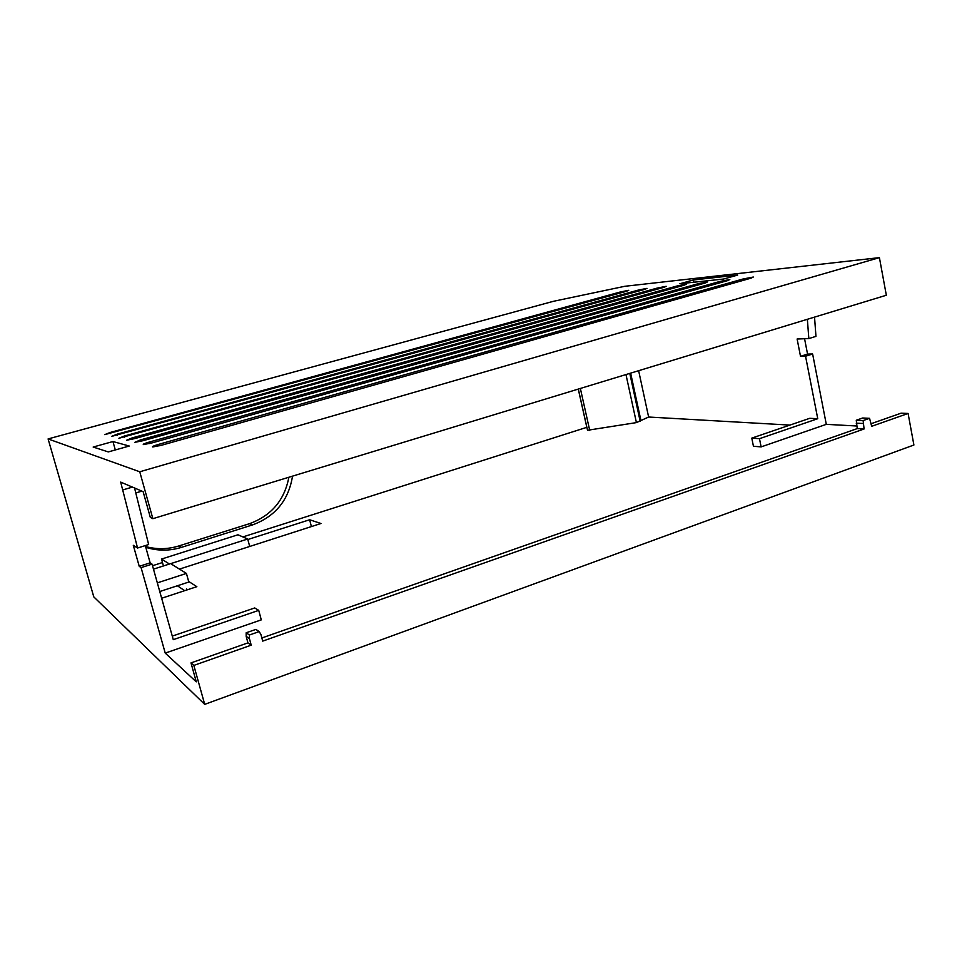<?xml version="1.0" encoding="UTF-8"?>
<svg xmlns="http://www.w3.org/2000/svg" width="962" height="962" viewBox="0 0 962 962"><rect width="100%" height="100%" fill="white"/><g stroke="black" fill="none" stroke-linecap="round" stroke-linejoin="round"><path stroke-width="1.44" d="M120.683 482.106L143.122 491.642L150.325 517.412L152.862 518.686L139.755 471.777L48.1 438.925L93.795 596.897L204.702 704.364L193.831 665.415L190.993 662.902L196.284 681.854L165.236 653.102L141.089 567.628L139.237 566.317L133.297 545.31L137.542 548.015L120.683 482.106M204.702 704.364L913.9 445.009L908.092 413.456L871.68 426.31L869.552 418.314L863.118 420.562L864.092 428.98L262.71 641.113L260.942 634.559L259.187 631.589L249.423 635.004L249.435 638.6L251.214 645.165L193.831 665.415M864.092 428.98L857.25 428.595L856.276 420.238L862.673 418.001L869.552 418.314M863.058 423.508L856.216 423.16M863.118 420.562L856.276 420.238M857.25 428.595L261.868 637.974M908.092 413.456L901.069 413.179L871.187 423.689M48.1 438.925L553.246 301.346L624.795 286.291L879.412 257.636L139.755 471.777M153.475 569.143L169.468 564.021L161.508 559.066L237.951 534.788L247.703 539.009L170.659 563.648L186.424 573.424L157.335 582.864M163.432 565.957L161.508 559.066M179.461 569.107L249.699 546.464L247.703 539.009M161.652 598.256L196.849 586.676L188.636 581.421L188.817 582.034L159.764 591.534M188.636 581.421L186.424 573.424M184.668 590.68L177.405 585.762M251.214 645.165L247.943 642.881L190.993 662.902M879.412 257.636L886.339 295.238L152.862 518.686M145.551 546.524C156.686 549.555 167.797 549.374 178.872 545.947L249.459 523.701C271.332 515.692 284.475 500.204 288.877 477.248M112.939 441.534L129.245 446.031L108.273 451.924L93.158 447.041L112.939 441.534L115.308 449.951M693.41 279.978L679.833 283.754L723.604 279.028L737.686 275.072L693.41 279.978L693.879 282.239M743.109 278.98L158.586 444.372C153.679 445.827 151.731 446.693 152.766 446.981L161.856 445.165L751.106 278.138L753.318 277.032L743.109 278.98L743.385 280.327M719.985 281.421L149.206 442.087C144.444 443.494 142.532 444.324 143.482 444.588L152.273 442.833L727.561 280.627L729.821 279.533L719.985 281.421L720.249 282.684M698.051 283.742L140.404 439.947L134.776 442.352L143.278 440.644L705.242 282.984L707.515 281.914L698.051 283.742L698.292 284.932M677.2 285.954L132.119 437.926L126.599 440.247L134.824 438.588L684.042 285.221L686.339 284.163L677.2 285.954L677.44 287.073M657.371 288.047L124.314 436.039L118.891 438.275L663.876 287.361L666.197 286.315L657.371 288.047L657.587 289.105M638.479 290.043L116.943 434.235L111.616 436.399L644.672 289.382L647.017 288.359L638.479 290.043L638.696 291.041M620.466 291.943L109.981 432.539L104.75 434.632L626.382 291.318L628.739 290.308L620.466 291.943L620.67 292.893M856.757 425.998L826.298 424.35L812.625 353.992L807.551 354.088L800.504 356.325L797.113 339.009L808.826 338.588L815.956 336.363L814.537 317.111M807.551 354.088L804.569 338.744M751.791 438.119L759.475 438.684L761.134 446.897L753.438 446.26L751.791 438.119L809.739 418.314L817.748 418.71L805.555 356.241L800.504 356.325M759.475 438.684L817.748 418.71M826.298 424.35L761.134 446.897M812.625 353.992L805.555 356.241M807.371 319.288L808.826 338.588M292.52 476.142C288.636 500.204 275.324 516.462 252.561 524.903L181.457 547.366C169.528 551.046 157.636 551.034 145.779 547.318M311.399 526.587L309.632 519.757L247.835 539.526M249.699 546.464L320.971 523.496L309.632 519.757M186.796 589.983L186.52 588.997L187.602 589.718M172.294 636.11L254.714 607.948L258.73 610.365L261.279 619.865L165.236 653.102M132.431 487.097L122.871 489.898M578.33 389.069L587.529 430.267L636.411 422.607L648.628 417.027L638.636 370.695M648.628 417.027L789.934 425.084M640.945 420.647L630.639 373.124M640.187 421.392L629.785 373.388M636.411 422.607L625.973 374.555M589.73 430.459L580.363 388.444M242.881 536.928L586.82 427.332L578.27 389.081M141.907 491.125L135.786 492.929L148.653 544.54L137.542 548.015M135.786 492.929L134.56 487.999L135.798 492.929M152.513 565.716L162.482 562.542M258.73 610.365L173.28 639.658L152.068 564.129L141.089 567.628M152.068 564.129L150.144 562.854L139.237 566.317M150.144 562.854L145.298 545.598M259.187 631.589L255.856 629.413L246.164 632.792L246.176 636.363L247.943 642.881M249.435 638.6L246.176 636.363M249.423 635.004L246.164 632.792M249.459 523.701L252.561 524.903M178.872 545.947L181.457 547.366M159.019 445.923L158.586 444.372M149.603 443.542L149.206 442.087M140.777 441.305L140.404 439.947M132.467 439.213L132.119 437.926M124.651 437.241L124.314 436.039M117.268 435.377L116.943 434.235M110.281 433.621L109.981 432.539"/></g></svg>
